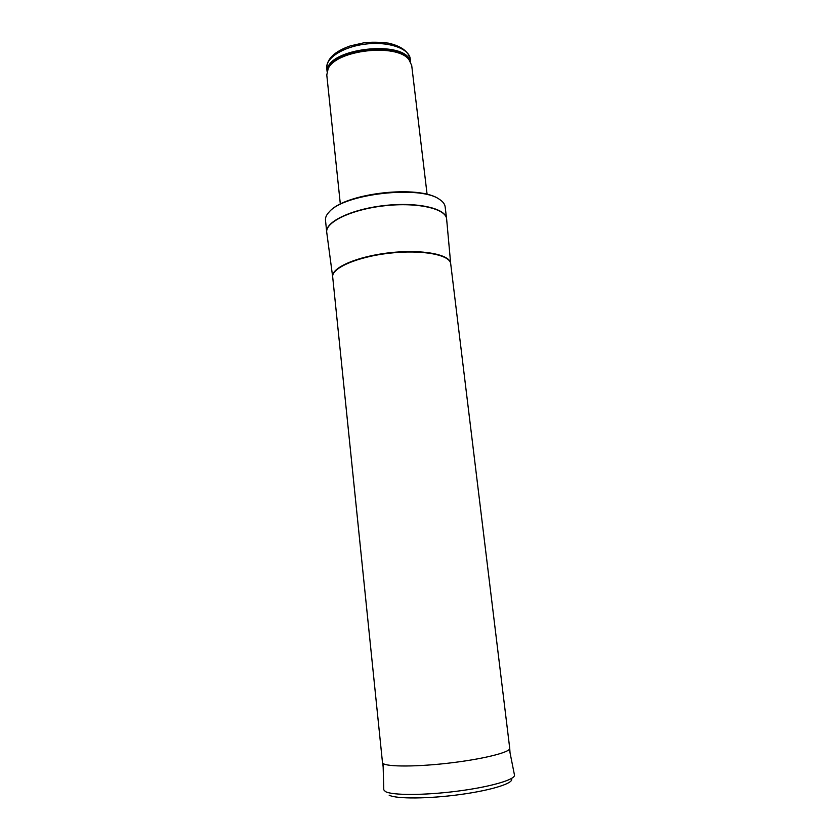 <?xml version="1.0" encoding="UTF-8"?>
<svg xmlns="http://www.w3.org/2000/svg" width="840" height="840" viewBox="0 0 840 840"><rect width="100%" height="100%" fill="white"/><g stroke="black" fill="none" stroke-linecap="round" stroke-linejoin="round"><path stroke-width="1.26" d="M340.337 204.099L326.781 74.97L328.167 68.723C336.094 49.875 397.068 43.029 408.975 59.661L411.705 65.436L427.098 194.366M326.729 232.271L325.49 220.216C325.217 217.487 326.508 214.672 329.354 211.764C344.484 193.672 420.735 185.115 439.499 199.406C442.921 201.611 444.801 204.078 445.147 206.787L446.607 218.831M382.483 762.457L382.483 762.542C382.368 766.689 412.01 767.277 446.985 763.329C481.981 759.423 510.752 752.294 509.723 748.272L450.702 263.75C450.082 254.793 422.058 249.47 389.76 253.155C357.462 256.715 331.306 268.118 332.693 276.99L382.483 762.542M410.256 58.895C408.282 51.335 401.09 46.095 388.657 43.176C379.596 42.021 371.312 41.895 363.825 42.819L350.385 45.864C334.635 51.377 326.76 58.842 326.75 68.261C325.385 58.044 343.602 46.462 366.303 43.995C388.983 41.38 409.322 48.636 410.256 58.895L410.634 62.034M410.235 61.331L408.345 58.495L410.256 61.383M327.212 70.959C326.55 48.059 405.962 39.154 410.403 61.624M327.317 70.623L328.514 67.452C336.368 48.794 396.564 42.032 408.345 58.495L408.975 59.661M326.697 232.06C325.175 221.855 351.603 209.15 384.426 205.538C417.228 201.789 445.82 208.32 446.586 218.61L446.649 219.24C446.513 208.761 417.721 201.978 384.447 205.779C351.162 209.444 324.587 222.432 326.781 232.68L326.697 232.06M332.682 276.875C330.781 267.96 357.053 256.347 389.718 252.746C422.373 249.018 450.566 254.531 450.681 263.634M389.141 795.175C395.955 799.061 428.6 798.903 460.614 794.482C492.681 790.104 515.014 782.786 511.35 778.565M383.072 763.476L383.786 789.852L385.497 791.616C392.343 795.449 424.347 795.428 457.118 791.207C489.919 787.028 514.972 779.772 514.5 775.194L509.344 749.312M326.75 68.261L327.075 71.411M328.167 68.723L327.296 70.686M329.354 211.764C345.082 192.906 419.99 184.506 439.499 199.406M450.66 263.351L446.649 219.24M332.64 276.591L326.781 232.68M510.027 752.714L509.723 748.461M383.166 766.941L382.515 762.731M514.5 775.194L514.353 775.898"/></g></svg>
